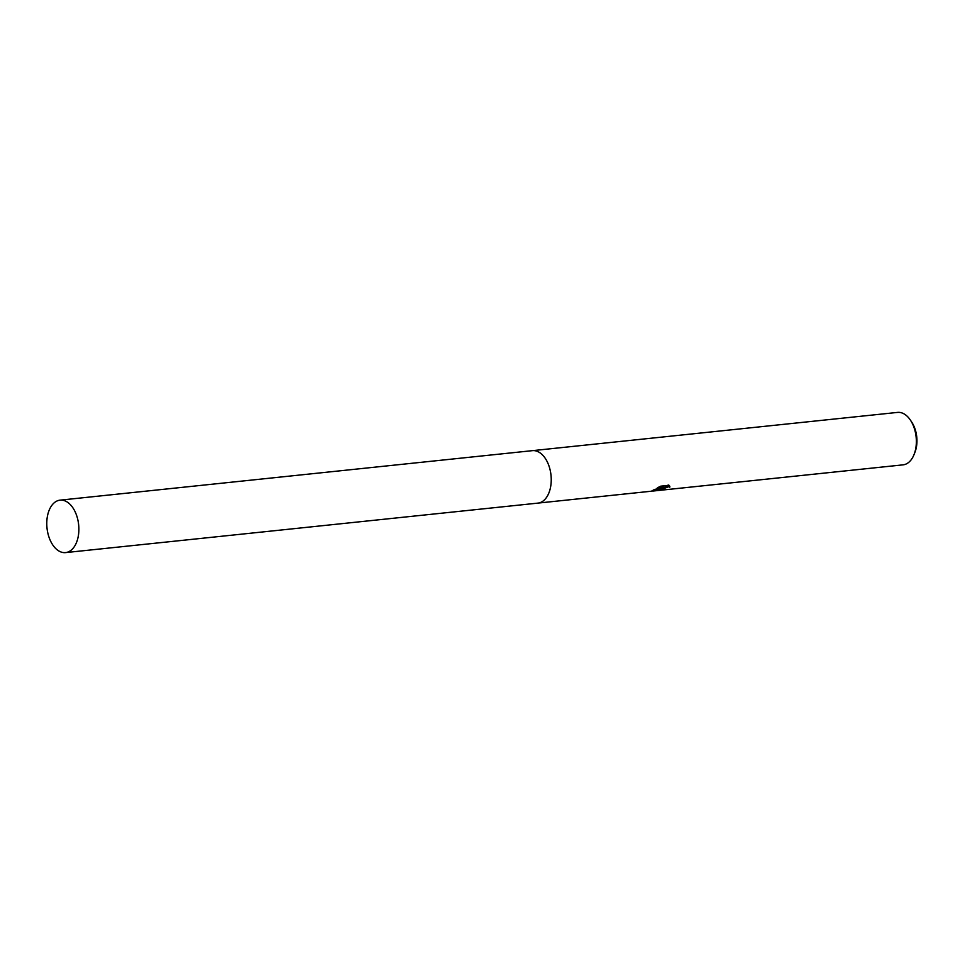 <?xml version="1.0" encoding="UTF-8"?>
<svg xmlns="http://www.w3.org/2000/svg" width="965" height="965" viewBox="0 0 965 965"><rect width="100%" height="100%" fill="white"/><g stroke="black" fill="none" stroke-linecap="round" stroke-linejoin="round"><path stroke-width="1.45" d="M550.34 488.218A26.369 15.91 -96 0 0 547.662 462.657M544.562 499.749A26.369 15.91 -96 0 0 551.003 475.226A26.369 15.91 -96 0 0 539.616 452.561M669.831 486.312L663.064 488.845L662.328 489.557L664.053 489.653A26.369 15.91 84 0 1 662.388 490.051L659.614 490.136L662.545 488.085L651.399 491.209L654.379 489.52L663.968 487.192L657.274 487.904L660.784 486.155L669.034 485.298M652.81 491.064L903.047 464.853A26.369 15.91 -96 0 0 907.028 463.538A26.369 15.91 -96 0 0 914.06 454.527A26.369 15.91 -96 0 0 910.465 420.209A26.369 15.91 -96 0 0 897.559 412.405L532.777 450.619M668.19 484.913L669.746 487.277M914.06 454.527L914.941 452.296A23.112 13.944 -96 0 0 911.792 422.212L910.465 420.209M662.328 489.557L662.255 488.724L665.452 486.927L668.443 486.083L669.879 486.77M660.096 489.617L662.219 489.424A25.717 15.512 -96 0 0 662.292 489.412M662.219 489.424L662.388 490.051M652.786 490.413L661.785 487.771M658.805 487.096L663.799 486.565L663.968 487.192M48.25 534.719A26.369 15.91 -96 0 0 65.584 552.595A26.369 15.91 -96 0 0 77.405 518.036A26.369 15.91 -96 0 0 60.083 500.147A26.369 15.91 -96 0 0 48.25 534.719M65.584 552.595L537.927 503.115A26.369 15.91 -96 0 0 549.76 468.532A26.369 15.91 -96 0 0 532.427 450.655L60.083 500.147M538.277 503.067L651.447 491.209"/></g></svg>
